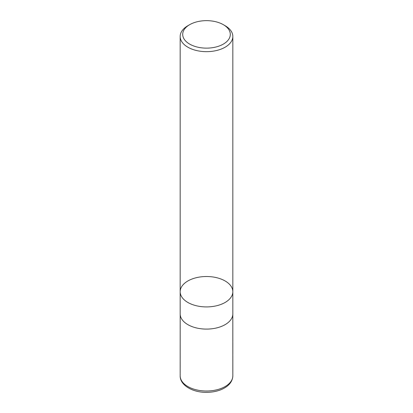 <?xml version="1.0" encoding="UTF-8"?>
<svg xmlns="http://www.w3.org/2000/svg" width="413" height="413" viewBox="0 0 413 413"><rect width="100%" height="100%" fill="white"/><g stroke="black" fill="none" stroke-linecap="round" stroke-linejoin="round"><path stroke-width="0.62" d="M225.121 25.709L223.33 24.677A23.804 13.743 180 0 1 223.33 44.108A23.804 13.743 180 0 1 189.67 44.108A23.804 13.743 180 0 1 189.67 24.677A23.804 13.743 180 0 1 223.33 24.677L225.121 25.709A26.334 15.204 180 0 1 232.834 36.458A26.334 15.204 180 0 1 216.577 50.505A26.334 15.204 180 0 1 187.879 47.206A26.334 15.204 180 0 1 180.166 36.458A26.334 15.204 180 0 1 187.879 25.709L189.67 24.677M187.879 302.466A26.334 15.204 0 0 0 216.577 305.759A26.334 15.204 0 0 0 232.834 291.717A26.334 15.204 180 0 1 216.577 305.759A26.334 15.204 180 0 1 187.879 302.466A26.334 15.204 180 0 1 180.166 291.717A26.334 15.204 0 0 0 187.879 302.466M187.879 324.644A26.334 15.204 180 0 1 180.166 313.89L180.166 291.717A26.334 15.204 180 0 1 206.5 276.514A26.334 15.204 180 0 1 232.834 291.717L232.834 313.89A26.334 15.204 180 0 1 216.577 327.937A26.334 15.204 180 0 1 187.879 324.644M232.834 375.809A26.334 15.204 180 0 1 206.5 391.013A26.334 15.204 180 0 1 180.166 375.809C179.892 385.112 192.546 392.567 206.572 392.35C212.359 392.314 217.579 391.25 222.235 389.16C229.045 385.928 232.581 381.478 232.834 375.809L232.818 314.37M180.166 36.458L180.166 291.717M232.834 36.458L232.834 291.717M180.182 314.37L180.166 375.809"/></g></svg>
